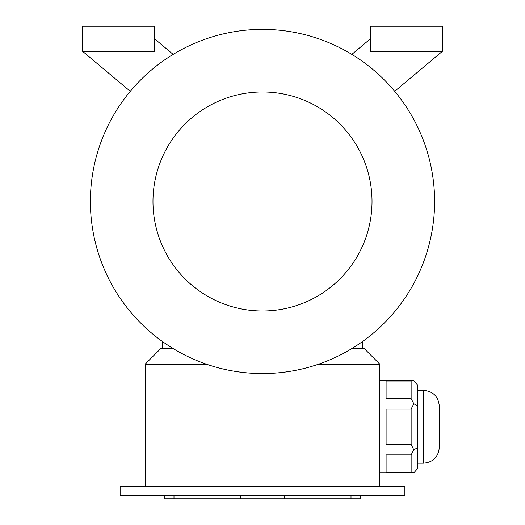 <?xml version="1.0" encoding="UTF-8"?>
<svg xmlns="http://www.w3.org/2000/svg" width="525" height="525" viewBox="0 0 525 525"><rect width="100%" height="100%" fill="white"/><g stroke="black" fill="none" stroke-linecap="round" stroke-linejoin="round"><path stroke-width="0.79" d="M404.873 495.62L120.127 495.62L120.127 486.235L404.873 486.235L404.873 495.62M411.134 381.019L386.098 381.019L386.098 398.672L411.134 398.672L411.134 381.019L413.805 380.625L417.395 384.766L417.395 468.799L413.805 472.933L379.844 472.933M411.134 398.672L413.805 403.705L411.134 409.126L386.098 409.126L386.098 444.432L411.134 444.432L411.134 409.126M417.395 405.773L413.805 403.705M411.134 444.432L413.805 449.859L411.134 454.886L386.098 454.886L386.098 472.539L411.134 472.539L411.134 454.886M417.395 447.786L413.805 449.859M411.134 472.539L413.805 472.933M206.437 364.199L145.156 364.199L145.156 486.235M362.631 341.453L362.631 348.554L364.199 348.554L379.844 364.199L379.844 486.235M379.844 364.199L318.563 364.199M394.721 91.311L442.424 51.286L370.453 51.286L370.453 26.25L442.424 26.25L442.424 51.286M370.453 38.765L351.842 54.383M173.158 54.383L154.547 38.765M82.576 51.286L82.576 26.25L154.547 26.25L154.547 51.286L82.576 51.286L130.279 91.311M173.112 348.554L162.369 348.554L162.369 341.453M362.631 348.554L351.888 348.554M262.5 373.583A172.102 172.102 0 0 0 411.548 115.428A172.102 172.102 0 0 0 113.453 115.428A172.102 172.102 0 0 0 262.5 373.583M262.5 311.003A109.522 109.522 0 0 0 357.348 146.724A109.522 109.522 0 0 0 167.652 146.724A109.522 109.522 0 0 0 262.5 311.003M145.156 364.199L160.801 348.554L162.369 348.554M417.395 390.39L423.649 390.39C433.151 391.322 438.368 396.533 439.294 406.042C438.368 396.533 433.151 391.322 423.649 390.39L423.649 463.168C433.151 462.236 438.368 457.026 439.294 447.523L439.294 406.042L439.294 447.523C438.368 457.026 433.151 462.236 423.649 463.168L417.395 463.168M360.17 495.62L360.17 498.75L164.83 498.75L164.83 495.62M351.008 498.75L351.008 495.62M284.629 498.75L284.629 495.62M240.371 498.75L240.371 495.62M173.992 498.75L173.992 495.62M413.805 380.625L379.844 380.625"/></g></svg>
